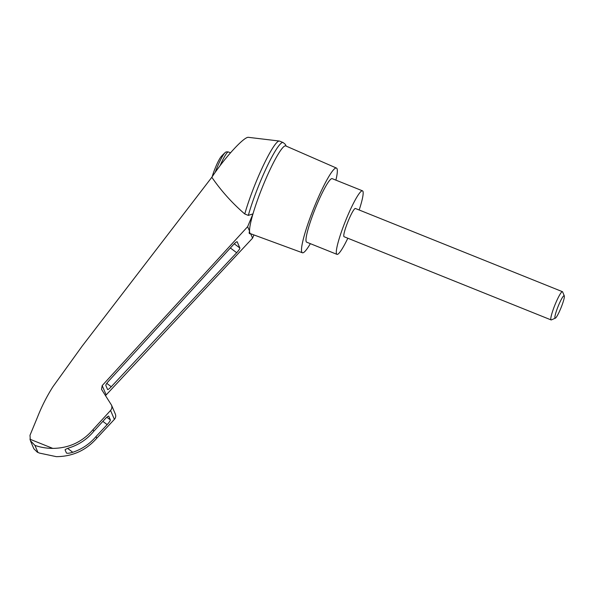 <?xml version="1.0" encoding="UTF-8"?>
<svg xmlns="http://www.w3.org/2000/svg" width="594" height="594" viewBox="0 0 594 594"><rect width="100%" height="100%" fill="white"/><g stroke="black" fill="none" stroke-linecap="round" stroke-linejoin="round"><path stroke-width="0.89" d="M250.668 233.717C249.176 234.051 248.804 233.182 249.547 231.103A47.282 6.274 -68.1 0 1 252.977 213.877L247.646 226.67L102.183 385.603L101.529 389.367L111.494 405.086C112.236 407.039 111.924 408.835 110.558 410.454L93.035 429.603C82.425 441.943 69.001 448.203 52.769 448.388C46.421 448.344 40.466 447.341 34.927 445.381L30.353 440.6L29.99 435.291L37.519 417.092C41.669 406.519 46.785 396.421 52.873 386.798L82.054 346.265L211.828 177.279C224.807 157.551 244.461 136.182 248.552 137.348L279.321 141.038A49.45 6.556 -68.1 0 1 279.551 141.097L283.093 142.523A49.45 6.556 -68.1 0 1 283.16 142.553L285.246 144.283L286.234 146.131M211.828 177.279C221.191 190.867 232.172 203.096 244.773 213.974A49.45 6.556 -68.1 0 1 263.209 165.756A49.45 6.556 -68.1 0 1 279.321 141.038M310.365 243.666A45.649 6.051 -68.1 0 1 302.42 252.769A45.649 6.051 -68.1 0 1 313.795 208.152A45.649 6.051 -68.1 0 1 336.456 168.065L285.766 145.931A47.282 6.274 -68.1 0 0 270.916 167.812A47.282 6.274 -68.1 0 0 252.977 213.877L248.314 215.399L244.773 213.974M302.42 252.769L250.497 233.672A47.282 6.274 -68.1 0 1 249.547 231.103L247.646 226.67M233.279 244.802C235.291 242.671 236.583 241.654 237.162 241.751L239.865 248.01C239.872 248.789 238.803 250.364 236.672 252.725L111.256 386.739C109.348 388.721 108.13 389.657 107.603 389.538L105.806 385.395C105.784 384.674 106.772 383.189 108.769 380.932L233.279 244.802M105.502 395.634L252.569 238.149L250.675 233.732M252.569 238.149L253.942 234.934M215.125 172.468A18.934 2.51 111.9 0 1 225.022 152.732A40.57 40.57 0 0 0 221.087 156.697A14.122 1.871 111.9 0 0 215.771 166.758A14.122 1.871 111.9 0 0 212.169 176.767M336.456 168.065A45.649 6.051 -68.1 0 1 335.9 180.138M33.865 448.782L37.348 452.22L39.538 453.103L56.311 456.652C72.572 456.541 86.048 450.401 96.74 438.246L96.013 436.545C89.746 443.911 82.002 449.161 72.78 452.286C69.498 453.259 67.382 453.512 66.446 453.044L65.073 449.844C65.526 449.213 67.389 448.388 70.664 447.356C79.848 444.141 87.548 438.788 93.763 431.303L93.035 429.603M96.74 438.246L114.382 419.379C115.756 417.775 116.075 416 115.347 414.063L111.494 405.086M93.763 431.303L104.848 419.193C106.861 417.055 108.153 416.038 108.732 416.142L110.365 419.899C110.373 420.686 109.303 422.252 107.172 424.621L96.013 436.545M248.314 215.399A49.45 6.556 -68.1 0 1 267.1 166.454A49.45 6.556 -68.1 0 1 283.093 142.523M347.832 238.231A34.237 4.544 -68.1 0 1 336.969 254.358A34.237 4.544 -68.1 0 1 345.522 220.901A34.237 4.544 -68.1 0 1 362.503 190.83A34.237 4.544 -68.1 0 1 359.184 209.994M551.091 319.921L344.06 236.716A15.214 2.02 -68.1 0 1 348.619 220.003A15.214 2.02 -68.1 0 1 355.405 208.479L562.436 291.684A15.214 2.02 111.9 0 0 555.65 303.207A15.214 2.02 111.9 0 0 551.091 319.921A15.214 2.02 111.9 0 0 551.395 319.891L555.353 318.161A12.103 1.604 111.9 0 0 561.115 307.551A12.103 1.604 111.9 0 0 564.3 295.901A12.103 1.604 111.9 0 0 558.739 304.885A12.103 1.604 111.9 0 0 555.353 318.161M336.969 254.358L306.653 242.174A34.237 4.544 -68.1 0 1 315.206 208.717A34.237 4.544 -68.1 0 1 332.18 178.645L362.503 190.83M564.3 295.901L562.637 291.914A15.214 2.02 111.9 0 0 562.436 291.684M29.893 439.196L52.769 448.388M106.111 394.75L102.183 385.603M225.022 152.732C225.534 151.945 226.663 151.693 228.408 151.975A20.285 2.688 111.9 0 0 220.07 165.681M37.949 452.435L34.927 445.381M72.78 452.286L67.649 448.425M114.382 419.379L110.558 410.454M110.365 419.899L106.823 417.24M107.172 424.621L102.851 421.369M239.865 248.01L234.251 243.785M236.672 252.725L230.368 247.98M111.256 386.739L106.779 383.368M39.538 453.103L37.348 452.22M30.353 440.6L33.865 448.789M230.487 152.807L228.408 151.975"/></g></svg>
